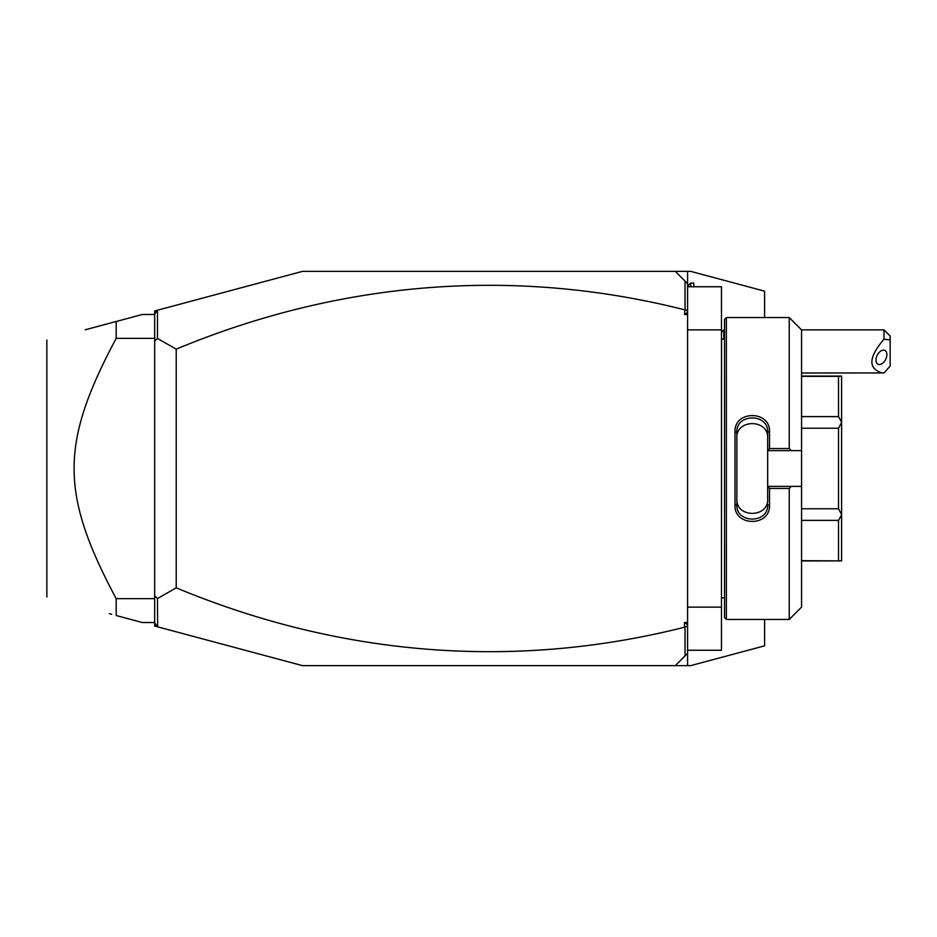 <?xml version="1.0" encoding="UTF-8"?>
<svg xmlns="http://www.w3.org/2000/svg" width="937" height="937" viewBox="0 0 937 937"><rect width="100%" height="100%" fill="white"/><g stroke="black" fill="none" stroke-linecap="round" stroke-linejoin="round"><path stroke-width="1.41" d="M764.592 619.439L764.592 645.839L690.663 665.645L302.522 665.645L154.664 626.033L154.664 595.92L157.475 598.52L157.639 626.83M687.582 665.645L687.582 653.323L675.261 665.645M687.582 271.355L675.261 271.355L687.582 283.677L687.582 271.355L690.663 271.355L764.592 291.161L764.592 317.561M675.261 271.355L302.522 271.355L154.664 310.967L154.664 314.047L157.639 310.17M685.041 281.135L685.041 309.374L687.582 311.119L687.582 653.323M687.582 314.492L684.502 314.492L685.041 309.374M684.502 309.772A1568.292 1108.951 90 0 0 176.226 349.161L176.226 587.839L157.475 598.52M157.475 310.381L157.475 338.48L176.226 349.161M154.664 337.156L154.664 314.047M157.475 626.619L154.664 622.953M154.664 599.844L154.664 599.235M157.475 338.48L154.664 341.08L154.664 595.92M154.664 341.08L154.828 337.847M154.664 622.519L142.342 622.519L116.188 615.515L116.188 598.649L154.664 598.649M109.442 613.7L111.714 614.309M154.664 314.481L142.342 314.481L85.197 329.789M88.828 328.817L109.477 323.288M111.714 322.691L116.188 321.485L116.188 338.351C60.073 443.494 60.073 493.506 116.188 598.649M154.664 338.351L116.188 338.351M46.85 596.939L46.85 340.061M687.582 625.881L684.502 627.228A1568.292 1108.951 -90 0 1 176.226 587.839M684.502 627.228L684.502 622.508L687.582 622.508M684.502 314.492L687.582 312.337M687.582 283.677L687.582 311.119M684.502 622.508L687.582 624.663M685.041 627.626L685.041 655.865M687.582 286.757L721.467 286.757L721.467 329.883L687.582 329.883M687.582 650.243L721.467 650.243L721.467 607.117L687.582 607.117M721.467 329.883L721.467 607.117M724.547 339.124L721.584 339.124L721.467 599.106M726.386 317.561L724.547 319.412L724.547 617.588L726.386 619.439L726.386 317.561L789.235 317.561L789.235 448.542L791.308 450.638L801.557 450.638L801.557 329.883L789.235 317.561M789.235 488.458L789.235 619.439L801.557 607.117L801.557 486.362L791.308 486.362L789.235 488.458L769.523 488.458L769.523 505.195C770.46 526.887 734.022 526.735 735.018 505.195L735.018 431.805L736.869 432.25L736.869 504.75L735.018 505.195M791.308 486.362L767.672 486.362L767.672 450.392L769.523 448.542L789.235 448.542M769.523 488.458L767.672 486.362M767.672 486.608L767.672 499.023C768.656 518.138 735.873 518.149 736.869 499.023M769.523 505.195L767.672 504.75C768.668 523.818 735.861 523.818 736.869 504.75M735.018 431.805C734.022 410.254 770.472 410.113 769.523 431.805L769.523 448.542M769.523 431.805L767.672 432.25L767.672 450.392M767.672 450.638L791.308 450.638M801.557 486.362L801.557 450.638M801.557 508.779L838.521 508.779L841.602 514.6L841.602 560.912L801.557 560.666M801.557 520.386L838.521 520.386L841.602 514.811M801.557 428.221L838.521 428.221L838.521 508.779M801.557 416.614L838.521 416.614L841.602 422.189L841.602 514.6M838.521 428.221L841.602 422.4M801.557 376.334L838.521 376.334L838.521 416.614M838.521 376.334L841.602 376.088L841.602 422.189M838.521 520.386L838.521 560.666M767.672 437.977C768.668 418.862 735.873 418.862 736.869 437.977M736.869 432.25C735.814 413.252 768.668 413.123 767.672 432.25M721.467 332.225L723.809 329.883L723.809 339.124M883.989 329.883L890.15 336.043L890.15 339.92L883.989 339.194L883.989 329.883L801.557 329.883M890.15 339.92L890.15 366.051L883.989 372.938L801.557 373.008M883.989 339.194C868.388 357.477 867.873 368.756 882.443 373.008M875.99 360.066A7.707 4.72 116.6 0 0 877.992 364.224A7.707 4.72 116.6 0 0 883.767 362.197A7.707 4.72 116.6 0 0 886.882 354.619A7.707 4.72 116.6 0 0 884.879 350.45A7.707 4.72 116.6 0 0 879.105 352.488A7.707 4.72 116.6 0 0 875.99 360.066M687.582 286.136L690.663 283.056L690.663 286.757M690.663 283.056L693.743 283.056L693.743 286.757M721.584 339.124L721.467 337.894M789.235 619.439L726.386 619.439M801.557 376.088L841.602 376.088M801.557 560.912L841.602 560.912M724.547 597.876L721.584 597.876M724.547 329.883L723.809 329.883"/></g></svg>
